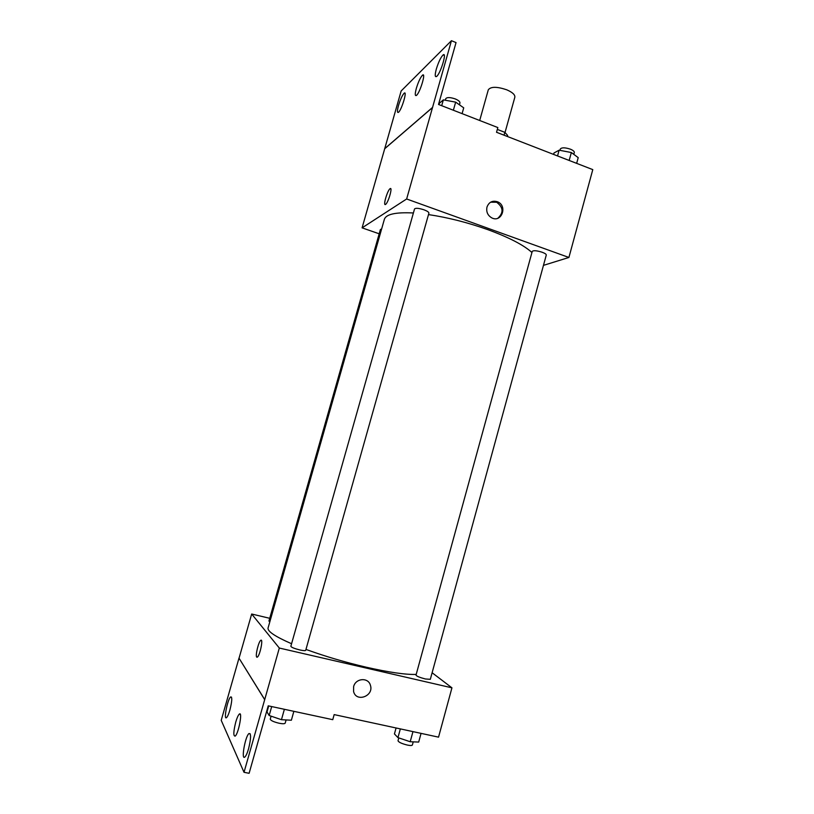 <?xml version="1.0" encoding="UTF-8"?>
<svg xmlns="http://www.w3.org/2000/svg" width="814" height="814" viewBox="0 0 814 814"><rect width="100%" height="100%" fill="white"/><g stroke="black" fill="none" stroke-linecap="round" stroke-linejoin="round"><path stroke-width="1.22" d="M505.036 132.489L514.845 97.212C515.15 94.739 512.403 92.247 506.623 89.754C496.876 86.508 490.771 86.528 488.298 89.805L479.7 120.492M497.323 129.416L504.843 132.336L507.661 135.46L507.376 136.477M504.049 135.185L504.843 132.336M379.182 233.801L362.088 227.849L406.644 198.982L451.434 40.7L456.043 42.582L438.522 104.457L497.842 127.564L496.53 132.275L592.785 169.617L568.915 257.468L543.467 265.364M486.986 207.041C488.98 202.014 492.49 200.264 497.537 201.791C507.844 205.749 501.648 223.097 491.778 217.877C487.667 215.435 486.07 211.823 486.986 207.041M406.644 198.982L568.915 257.468M542.144 252.238C536.792 250.58 533.496 250.295 532.244 251.384L416.005 675.142C416.676 676.251 419.8 677.523 425.376 678.978L430.321 679.314L546.286 255.036C546.336 254.222 544.953 253.296 542.144 252.238M423.921 209.778C418.752 208.14 415.628 207.875 414.529 208.974L290.852 646.285C291.361 647.334 294.322 648.544 299.725 649.928C303.317 650.712 305.311 650.844 305.708 650.335L428.897 213.146C428.927 212.169 427.269 211.05 423.921 209.778M381.624 228.999L380.413 229.477L268.946 621.051L269.821 621.815M531.939 252.513C523.819 245.106 509.126 237.485 487.851 229.66C467.745 222.527 447.965 217.501 428.49 214.591M413.4 212.973C395.736 212.078 386.06 214.194 384.371 219.322L268.071 627.97C267.348 631.328 275.183 636.579 291.575 643.732M385.592 204.395C382.733 206.603 387.291 190.507 390.028 188.736C392.999 186.162 388.41 202.564 385.653 204.345L385.592 204.395M362.088 227.849L384.696 148.758L432.59 107.468M451.434 40.7L401.149 90.975L384.696 148.758M390.801 188.807L390.028 188.736C387.759 190.15 383.506 203.378 384.981 204.416M497.924 218.203C503.785 212.637 503.357 207.316 496.642 202.238L490.608 202.198M432.519 107.438L384.635 148.728M436.335 69.048C434.818 74.807 434.88 77.289 436.508 76.516C440.394 74.094 447.344 51.394 443.111 54.925C440.791 57.265 438.532 61.976 436.335 69.048M398.534 105.413C397.151 110.623 397.1 112.943 398.392 112.363C401.475 110.48 407.59 90.293 404.202 93.172C402.36 95.085 400.468 99.166 398.534 105.413M416.361 88.268C414.916 93.732 414.906 96.133 416.361 95.462C419.81 93.335 426.322 71.968 422.547 75.142C420.482 77.259 418.416 81.634 416.361 88.268M416.208 674.419C405.687 674.765 389.072 672.374 366.371 667.236C345.034 662.25 324.898 656.308 305.962 649.409M269.729 618.304L251.679 614.021L279.324 648.046L451.943 687.83L432.122 672.74M261.436 640.445L260.673 640.425C258.526 641.9 255.24 655.514 256.675 657.04C255.24 655.514 258.526 641.9 260.663 640.425C263.522 637.637 260.154 655.067 257.438 657.04L256.939 657.234M451.943 687.83L438.543 737.148L334.167 714.6L332.753 719.678L268.223 705.83L249.115 773.3L244.017 772.303L221.215 720.319L238.99 658.129L264.713 699.582L279.324 648.046M239.062 658.139L251.679 614.021M353.622 686.629C355.596 678.082 368.416 677.126 370.421 685.317C374.114 696.092 356.196 702.747 353.581 691.503L353.622 686.629M244.017 772.303L264.713 699.582M353.581 691.503C356.196 702.747 374.104 696.092 370.421 685.317L370.421 685.317M235.755 722.089C233.415 731.583 233.231 736.253 235.195 736.1C238.624 733.567 242.857 710.551 239.255 714.163C238.156 715.252 236.986 717.897 235.755 722.089M229.914 709.971C232.112 701.119 232.346 696.784 230.627 696.947C227.574 699.124 223.311 720.726 226.587 717.582C227.605 716.574 228.714 714.031 229.914 709.971M248.596 748.697C251.088 738.298 251.211 733.251 248.962 733.556C245.177 736.334 240.883 760.856 244.912 756.969C246.093 755.799 247.324 753.042 248.596 748.697M238.99 658.129L264.631 699.572M396.072 727.97L394.434 733.933L397.954 737.626L410.195 741.737L418.691 742.063L421.062 733.373M397.954 737.626L400.346 728.896M410.195 741.737L412.963 731.623M413.237 741.859L412.372 745.003C412.026 745.644 410.327 745.665 407.295 745.054C401.689 743.64 398.595 742.205 398.015 740.75L398.789 737.911M268.712 705.931L267.012 711.935L269.159 715.506L281.451 719.698L291.371 720.217L293.864 711.334M269.159 715.506L271.693 706.572M281.451 719.698L284.381 709.299M286.09 719.942L285.195 723.127C284.717 723.9 282.672 723.931 279.039 723.229C273.596 721.896 270.665 720.522 270.258 719.118L271.093 716.167M553.591 154.406L553.988 152.981L559.116 150.193L571.347 152.533L578.215 157.641L576.658 163.349M557.539 155.942L559.116 150.193M569.179 160.45L571.347 152.533M573.799 154.355L574.297 152.533C574.43 151.435 573.117 150.315 570.349 149.166C565.048 147.446 561.711 147.395 560.327 149.003L559.961 150.356M438.97 104.63L439.346 103.297L443.355 99.868L455.657 102.137L463.726 107.835L462.087 113.634M441.707 105.698L443.355 99.868M453.367 110.236L455.657 102.137M459.432 104.803L459.941 102.991C460.073 101.658 458.496 100.295 455.209 98.911C450.101 97.202 446.927 97.161 445.696 98.779L445.289 100.224M497.537 201.791L496.642 202.238M423.555 75.549L422.547 75.142M405.067 93.508L404.202 93.172M444.302 55.403L443.111 54.925M250.224 733.821L248.962 733.556M231.532 697.14L230.627 696.947M240.323 714.387L239.255 714.163"/></g></svg>
